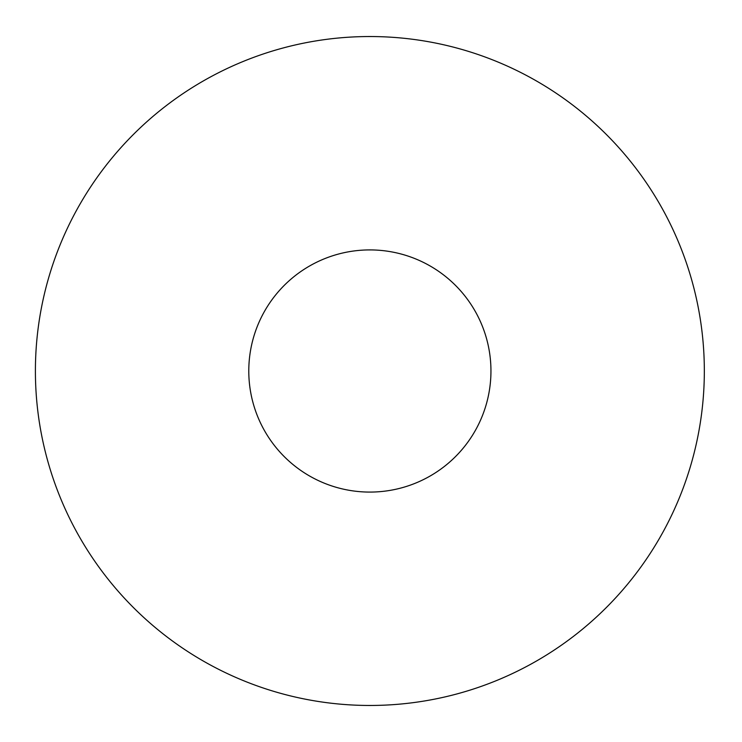<?xml version="1.0" encoding="UTF-8"?>
<svg xmlns="http://www.w3.org/2000/svg" width="742" height="742" viewBox="0 0 742 742"><rect width="100%" height="100%" fill="white"/><g stroke="black" fill="none" stroke-linecap="round" stroke-linejoin="round"><path stroke-width="1.11" d="M704.334 371A334.466 334.466 0 0 1 202.64 660.658A334.466 334.466 0 0 1 202.64 81.342A334.466 334.466 0 0 1 704.334 371M369.868 249.915A121.085 121.085 0 0 1 474.732 431.538A121.085 121.085 0 0 1 265.005 431.538A121.085 121.085 0 0 1 369.868 249.915"/></g></svg>
